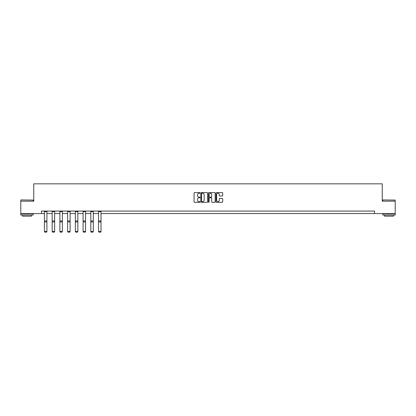 <?xml version="1.0" encoding="UTF-8"?>
<svg xmlns="http://www.w3.org/2000/svg" width="416" height="416" viewBox="0 0 416 416"><rect width="100%" height="100%" fill="white"/><g stroke="black" fill="none" stroke-linecap="round" stroke-linejoin="round"><path stroke-width="0.62" d="M200.07 192.93A0.338 0.338 0 0 0 199.732 192.592L194.563 192.592A0.489 0.489 0 0 0 194.08 193.076L194.08 201.833A0.489 0.489 0 0 0 194.563 202.316L199.732 202.316A0.338 0.338 0 0 0 200.07 201.978A0.338 0.338 0 0 0 199.732 201.635L199.061 201.635A1.555 1.555 0 0 1 197.506 200.08L197.506 199.352A1.555 1.555 0 0 1 199.061 197.792L199.732 197.792A0.338 0.338 0 0 0 200.07 197.454A0.338 0.338 0 0 0 199.732 197.116L199.061 197.116A1.555 1.555 0 0 1 197.506 195.556L197.506 194.828A1.555 1.555 0 0 1 199.061 193.274L199.732 193.274A0.338 0.338 0 0 0 200.07 192.93M222.212 196.019A0.489 0.489 0 0 0 222.7 195.536L222.7 193.076A0.489 0.489 0 0 0 222.212 192.592L216.476 192.592A0.489 0.489 0 0 0 215.987 193.076L215.987 201.833A0.489 0.489 0 0 0 216.476 202.316L222.212 202.316A0.489 0.489 0 0 0 222.7 201.833L222.7 198.864A0.489 0.489 0 0 0 222.212 198.38L219.757 198.38A0.489 0.489 0 0 0 219.274 198.864L219.274 200.335A1.3 1.3 0 0 1 217.968 201.635A1.3 1.3 0 0 1 216.668 200.335L216.668 194.574A1.3 1.3 0 0 1 217.968 193.274A1.3 1.3 0 0 1 219.274 194.574L219.274 195.536A0.489 0.489 0 0 0 219.757 196.019L222.212 196.019M41.486 213.559L20.8 213.559L20.8 201.172L33.758 201.172L33.758 183.83L382.242 183.83L382.242 201.172L395.2 201.172L395.2 213.559L374.514 213.559L374.514 211.078L41.486 211.078L41.486 213.559L44.434 213.559M207.574 193.076A0.489 0.489 0 0 0 207.09 192.592L201.349 192.592A0.489 0.489 0 0 0 200.86 193.076L200.86 201.833A0.489 0.489 0 0 0 201.349 202.316L207.09 202.316A0.489 0.489 0 0 0 207.574 201.833L207.574 193.076M208.91 192.592L214.651 192.592A0.489 0.489 0 0 1 215.14 193.076L215.14 201.833A0.489 0.489 0 0 1 214.651 202.316L212.196 202.316A0.489 0.489 0 0 1 211.708 201.833L211.708 198.281A0.489 0.489 0 0 0 211.224 197.792L209.591 197.792A0.489 0.489 0 0 0 209.108 198.281L209.108 201.978A0.338 0.338 0 0 1 208.764 202.316A0.338 0.338 0 0 1 208.426 201.978L208.426 193.076A0.489 0.489 0 0 1 208.91 192.592M46.914 213.559L52.166 213.559M54.642 213.559L59.894 213.559M62.374 213.559L67.626 213.559M70.101 213.559L75.353 213.559M77.834 213.559L83.086 213.559M85.561 213.559L90.813 213.559M93.293 213.559L98.545 213.559M101.02 213.559L374.514 213.559M201.885 193.274A0.338 0.338 0 0 0 201.542 193.612L201.542 201.297A0.338 0.338 0 0 0 201.885 201.635L202.587 201.635A1.555 1.555 0 0 0 204.147 200.08L204.147 194.828A1.555 1.555 0 0 0 202.587 193.274L201.885 193.274M211.708 194.594A1.3 1.3 0 0 0 210.408 193.294A1.3 1.3 0 0 0 209.108 194.594L209.108 196.628A0.489 0.489 0 0 0 209.591 197.116L211.224 197.116A0.489 0.489 0 0 0 211.708 196.628L211.708 194.594M46.914 211.078L46.914 231.556L46.54 232.17L44.808 232.138L46.54 232.17M44.808 232.17L44.434 231.468L46.914 231.468L46.54 232.138M44.434 211.078L44.434 231.468L44.808 232.138M20.951 199.93L33.186 200.08L20.951 199.93M26.993 215.046L20.8 215.046L20.8 213.808L33.186 213.808L33.186 215.046L26.993 215.046M31.455 215.046L31.455 216.185L22.537 216.185L22.537 215.046M382.959 199.93L395.2 200.08L382.959 199.93M389.007 215.046L382.814 215.046L382.814 213.808L395.2 213.808L395.2 215.046L389.007 215.046M393.463 215.046L393.463 216.185L384.545 216.185L384.545 215.046M54.642 211.078L54.642 231.556L54.272 232.17L52.536 232.138L54.272 232.17M52.536 232.17L52.166 231.468L54.642 231.468L54.272 232.138M52.166 211.078L52.166 231.468L52.536 232.138M62.374 211.078L62.374 231.556L62 232.17L60.268 232.138L62 232.17M60.268 232.17L59.894 231.468L62.374 231.468L62 232.138M59.894 211.078L59.894 231.468L60.268 232.138M70.101 211.078L70.101 231.556L69.732 232.17L67.995 232.138L69.732 232.17M67.995 232.17L67.626 231.468L70.101 231.468L69.732 232.138M67.626 211.078L67.626 231.468L67.995 232.138M77.834 211.078L77.834 231.556L77.459 232.17L75.728 232.138L77.459 232.17M75.728 232.17L75.353 231.468L77.834 231.468L77.459 232.138M75.353 211.078L75.353 231.468L75.728 232.138M85.561 211.078L85.561 231.556L85.192 232.17L83.455 232.138L85.192 232.17M83.455 232.17L83.086 231.468L85.561 231.468L85.192 232.138M83.086 211.078L83.086 231.468L83.455 232.138M93.293 211.078L93.293 231.556L92.919 232.17L91.187 232.138L92.919 232.17M91.187 232.17L90.813 231.468L93.293 231.468L92.919 232.138M90.813 211.078L90.813 231.468L91.187 232.138M101.02 211.078L101.02 231.556L100.651 232.17L98.914 232.138L100.651 232.17M98.914 232.17L98.545 231.468L101.02 231.468L100.651 232.138M98.545 211.078L98.545 231.468L98.914 232.138M46.914 211.089L44.434 211.089M46.914 220.984L44.434 220.984M46.914 221.92L44.434 221.92M46.914 211.624L44.434 211.624M54.642 211.089L52.166 211.089M54.642 220.984L52.166 220.984M54.642 221.92L52.166 221.92M54.642 211.624L52.166 211.624M62.374 211.089L59.894 211.089M62.374 220.984L59.894 220.984M62.374 221.92L59.894 221.92M62.374 211.624L59.894 211.624M70.101 211.089L67.626 211.089M70.101 220.984L67.626 220.984M70.101 221.92L67.626 221.92M70.101 211.624L67.626 211.624M77.834 211.089L75.353 211.089M77.834 220.984L75.353 220.984M77.834 221.92L75.353 221.92M77.834 211.624L75.353 211.624M85.561 211.089L83.086 211.089M85.561 220.984L83.086 220.984M85.561 221.92L83.086 221.92M85.561 211.624L83.086 211.624M93.293 211.089L90.813 211.089M93.293 220.984L90.813 220.984M93.293 221.92L90.813 221.92M93.293 211.624L90.813 211.624M101.02 211.089L98.545 211.089M101.02 220.984L98.545 220.984M101.02 221.92L98.545 221.92M101.02 211.624L98.545 211.624M20.8 201.172L20.8 200.08M33.186 201.172L33.186 200.08M382.814 201.172L382.814 200.08M395.2 201.172L395.2 200.08"/></g></svg>
